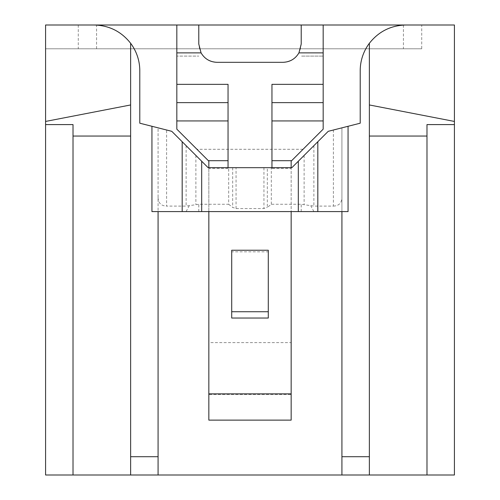 <?xml version="1.0" encoding="UTF-8"?>
<svg xmlns="http://www.w3.org/2000/svg" width="500" height="500" viewBox="0 0 500 500"><rect width="100%" height="100%" fill="white"/><g stroke="black" fill="none" stroke-linecap="round" stroke-linejoin="round"><path stroke-width="0.38" stroke-dasharray="2.5 1.88" d="M421.719 48.781L45.581 48.781L421.719 48.781L421.719 25L454.419 25L454.419 475L45.581 475L45.581 25L421.719 25M94.056 25A45.731 45.731 0 0 1 139.787 70.731L139.787 123.2L158.081 127.844L158.081 211.588L348.062 211.588M341.919 211.588L341.919 127.844L360.213 123.2L360.213 70.731A45.731 45.731 0 0 1 405.944 25M323.169 84.344L271.95 84.344L271.95 168.388L291.156 168.388L291.156 211.588M176.831 84.344L228.05 84.344L228.05 167.681M158.081 211.588L151.938 211.588M271.319 204.269L271.319 167.681L291.863 167.681L328.231 131.319L333.381 130.006L333.381 206.1L313.875 206.1L301.219 204.269L271.319 204.269L267.325 207.4L267.325 167.681L228.681 167.681L228.681 204.269L198.781 204.269L186.125 206.1L166.619 206.1L166.619 130.006L158.081 127.844L158.081 475M166.619 130.006L171.769 131.319L208.137 167.681L228.681 167.681M271.319 167.681L267.325 167.681M228.681 204.269L232.675 207.4L236.062 208.562L263.938 208.562L267.325 207.4M73.019 124.594L73.019 475M130.638 104.956L130.638 475M208.844 420.125L208.844 394.513L291.156 394.513L291.156 420.125L208.844 420.125M333.381 130.006L341.919 127.844L341.919 475M303.031 149.3L196.969 149.3L208.844 161.175L208.844 342.625L291.156 342.625L291.156 161.175L323.169 129.162L323.169 56.1L301.219 56.1L323.169 56.1L323.169 25M198.781 25L198.781 44.025C199.85 55.119 205.944 61.219 217.075 62.319L282.925 62.319C294.031 61.238 300.131 55.144 301.219 44.025L301.219 25M196.969 149.3L176.831 129.162L176.831 56.1L198.781 56.1L176.831 56.1L176.831 25M208.844 167.681L208.844 168.388L228.05 168.388M208.844 168.388L208.844 211.588M231.706 318.038L231.706 251.831L268.294 251.831L268.294 318.038M268.294 250.238L268.294 251.831M231.706 251.831L231.706 250.238M228.05 120.931L176.831 120.931M228.05 102.638L176.831 102.638M369.363 104.956L369.363 475M426.981 124.594L426.981 475M291.156 167.681L291.156 168.388M271.95 168.388L271.95 167.681M323.169 120.931L271.95 120.931M323.169 102.638L271.95 102.638M291.156 342.625L291.156 394.513L208.844 394.513L208.844 342.625M158.081 197.562C158.287 203.044 161.131 205.888 166.619 206.1M333.381 206.1C338.869 205.888 341.712 203.044 341.919 197.562M78.281 25L78.281 48.781M96.569 48.781L96.569 25M304.119 155.425L304.119 204.525M195.881 155.425L195.881 204.525M301.219 211.588L301.219 204.269M198.781 211.588L198.781 204.269M186.125 145.669L186.125 206.1M313.875 145.669L313.875 206.1M403.431 25L403.431 48.781M186.1 211.588L189.2 205.775M313.9 211.588L310.8 205.775M236.062 208.562L236.062 167.681M263.938 167.681L263.938 208.562M232.675 167.681L232.675 207.4"/><path stroke-width="0.75" d="M369.363 104.956L369.363 475L426.981 475L426.981 124.594L454.419 124.594L454.419 121.438L369.363 104.956L369.363 43.294C378.694 31.475 390.894 25.381 405.944 25L323.169 25L323.169 84.344L271.95 84.344L271.95 120.931L323.169 120.931L323.169 129.162L291.637 160.694L271.95 160.694L271.95 120.931M405.944 25L454.419 25L454.419 121.438M208.844 167.681L208.844 161.175L176.831 129.162L176.831 25L45.581 25L45.581 121.438L130.638 104.956L130.638 456.706L158.081 456.706L158.081 211.588M176.831 25L323.169 25M341.919 211.588L341.919 475L158.081 475L158.081 456.706M369.363 43.294A45.731 45.731 0 0 0 360.213 70.731L360.213 123.2L328.231 131.319L291.863 167.681L208.137 167.681L171.769 131.319L151.938 126.281L151.938 211.588L348.062 211.588L348.062 126.281M228.05 167.681L228.05 84.344L176.831 84.344M130.638 104.956L130.638 43.294A45.731 45.731 0 0 1 139.787 70.731L139.787 123.2L151.938 126.281M73.019 136.05L130.638 136.05M158.081 475L73.019 475L73.019 124.594L45.581 124.594L45.581 121.438M45.581 124.594L45.581 475L73.019 475M94.056 25C109.106 25.381 121.306 31.475 130.638 43.294M301.219 25L301.219 44.025L298.931 52.881C295.319 58.925 289.981 62.069 282.925 62.319L217.075 62.319C210.031 62.075 204.694 58.931 201.069 52.881L198.781 44.025L198.781 25M208.844 211.588L208.844 393.869L291.156 393.869L291.156 420.125L208.844 420.125L208.844 393.869M291.156 211.588L291.156 393.869M231.706 311.731L231.706 318.038L268.294 318.038L268.294 250.238L231.706 250.238L231.706 311.731L268.294 311.731M208.363 160.694L228.05 160.694M176.831 120.931L228.05 120.931M176.831 102.638L228.05 102.638M426.981 136.05L369.363 136.05M130.638 475L130.638 456.706M454.419 124.594L454.419 475L426.981 475M323.169 120.931L323.169 84.344M291.637 160.694L291.156 161.175L291.156 167.681M271.95 167.681L271.95 160.694M323.169 102.638L271.95 102.638M369.363 475L341.919 475M341.919 456.706L369.363 456.706M201.069 52.881L176.831 52.881M323.169 52.881L298.931 52.881M182.175 141.719L182.175 211.588M201.681 161.225L201.681 211.588M298.319 161.225L298.319 211.588M317.825 141.719L317.825 211.588"/></g></svg>
